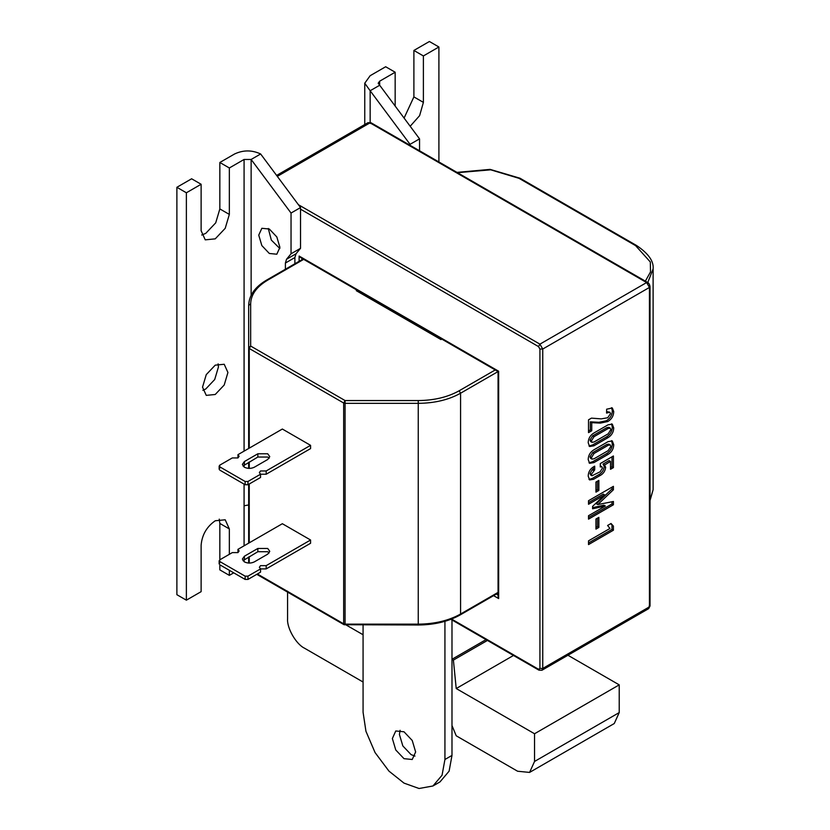<?xml version="1.0" encoding="UTF-8"?>
<svg xmlns="http://www.w3.org/2000/svg" width="830" height="830" viewBox="0 0 830 830"><rect width="100%" height="100%" fill="white"/><g stroke="black" fill="none" stroke-linecap="round" stroke-linejoin="round"><path stroke-width="1.25" d="M370.149 122.394L370.149 90.75L410.051 144.337L419.544 138.859L378.19 83.228L379.652 81.195L379.652 85.262L370.149 90.75L364.754 83.228L370.149 75.706L385.67 66.753L395.163 72.231L395.163 106.105M410.051 144.337L410.051 145.292M419.544 138.859L419.544 150.78M404.086 118.078L413.89 96.903L413.89 50.454L423.393 55.942L438.904 46.988L438.904 161.954M413.89 50.454L429.401 41.5L438.904 46.988M379.652 81.195L395.163 72.231M410.176 126.274L419.617 115.65L423.393 102.381L423.393 55.942M258.742 235.139L261.844 245.576L269.325 253.472L276.815 254.219L279.907 247.361L276.815 236.934L269.325 229.028L261.844 228.292L258.742 235.139M268.287 228.489L271.337 240.088L279.855 248.533M219.255 519.134L219.846 523.44L229.339 528.928L225.21 519.788L215.229 520.773C206.722 526.728 202.012 534.873 201.119 545.217L201.119 591.666L186.376 600.173L176.883 594.695L176.883 187.29L191.626 178.782L201.119 184.27L186.376 192.778L186.376 600.173M215.229 394.489L224.214 385.006L227.928 372.483L224.214 364.266L215.229 365.148L206.255 374.631L202.53 387.154L206.255 395.37L215.229 394.489M202.862 390.276L205.736 389L214.711 379.518L218.435 367.005L218.103 363.872M251.137 295.293L251.137 159.464L291.04 213.051L300.533 207.562L260.641 153.975L251.137 159.464L244.082 159.464L229.339 167.971L229.339 214.41L225.21 228.323L215.229 238.853L205.249 239.849L201.119 230.709L201.119 184.27M244.082 484.139L244.082 505.75L248.668 504.972M291.04 213.051L291.04 253.793L286.516 259.271L285.396 263.037L285.396 269.242M300.533 207.562L300.533 248.305L296.019 253.783L294.889 257.549L294.889 263.764M291.04 253.793L300.533 248.305M260.641 153.975C251.957 149.919 243.273 149.919 234.589 153.975L219.846 162.483L219.846 208.932L229.339 214.41M233.728 572.835L229.339 575.366L219.846 569.888L219.846 564.825M219.846 523.44L219.846 559.804M201.711 235.025L205.736 233.375L215.717 222.845L219.846 208.932M229.339 528.928L229.339 554.316M229.339 570.303L229.339 575.366M244.082 505.75L244.082 545.808M244.082 559.669L244.082 561.692M219.846 162.483L229.339 167.971M186.376 192.778L176.883 187.29M607.996 454.467L593.927 462.59L589.611 463.316L588.19 459.509C588.377 455.234 590.286 451.997 593.927 449.798L607.996 441.674L612.291 440.927L613.733 444.756C613.557 449.03 611.637 452.267 607.996 454.467L606.585 453.647L592.516 461.781L593.927 462.59M611.036 523.491L613.412 526.116L613.412 530.214L588.512 544.594L588.512 540.849L609.967 528.461L607.591 525.483L611.036 523.491M595.95 529.104L595.95 519.02L598.855 517.339L598.855 527.424L595.95 529.104M613.412 486.339L613.412 489.762L597.776 504.578L613.412 501.486L613.412 504.775L588.512 519.144L588.512 515.721L605.329 506.01L592.589 508.78L592.589 506.373L604.707 494.929L588.512 504.277L588.512 500.718L613.412 486.339M595.95 492.138L595.95 482.054L598.855 480.373L598.855 490.457L595.95 492.138M610.496 461.397L609.085 460.588L603.037 464.084L604.448 464.893L605.651 467.249C605.246 471.004 603.441 473.743 600.204 475.476L593.647 479.263L589.611 479.937L588.19 476.13C588.335 472.042 590.14 468.919 593.626 466.771L594.705 466.149L594.705 469.894L591.427 474.262L591.998 475.777L600.163 471.762L602.414 468.12L601.875 466.688L600.298 466.958L600.298 463.555L613.412 455.981L613.412 467.612L610.496 469.292L610.496 461.397L604.634 464.997M607.996 437.659L593.927 445.793L589.611 446.519L588.19 442.701C588.377 438.427 590.286 435.2 593.927 433.001L607.996 424.867L612.291 424.12L613.733 427.948C613.557 432.223 611.637 435.46 607.996 437.659L606.585 436.85L592.516 444.973L593.927 445.793M591.749 430.76L588.512 432.627L588.512 419.824L591.448 418.133L601.283 418.87L607.695 417.749L610.496 413.703L609.905 412.23L606.574 413.081L606.647 409.2L612.322 407.966L613.733 411.607C613.567 416.027 611.586 419.337 607.778 421.536L600.36 423.103L591.749 422.667L591.749 430.76L590.338 429.94L588.512 430.998M610.59 523.751L613.412 526.116M612.001 525.307L612.001 529.405L613.412 530.214M612.001 529.405L588.512 542.965M597.444 518.159L597.444 526.604L598.855 527.424M597.444 526.604L595.95 527.475M612.001 487.158L612.001 488.953L613.412 489.762M612.001 488.953L596.365 503.769L597.776 504.578M612.001 501.766L612.001 503.955L613.412 504.775M612.001 503.955L588.512 517.515M592.589 507.659L603.918 505.19L605.329 506.01M588.512 502.648L603.296 494.109L604.707 494.929M597.444 481.193L597.444 489.638L598.855 490.457M597.444 489.638L595.95 490.509M603.037 464.084L604.24 466.439C603.835 470.185 602.02 472.924 598.793 474.656L592.236 478.454L593.647 479.263M592.236 478.454L588.989 479.398M593.294 466.979L593.294 469.075L594.705 469.894M593.294 469.075L592.257 469.676L593.668 470.486M592.257 469.676L590.016 473.453L591.427 474.262M590.016 473.453L590.587 474.957L591.998 475.777M601.875 466.688L600.298 465.806M612.001 456.791L612.001 466.802L613.412 467.612M612.001 466.802L610.496 467.664M604.24 466.439L605.651 467.249M598.793 474.656L600.204 475.476M592.516 461.781L589.01 462.798M611.503 440.657L612.322 443.936L613.733 444.756M612.322 443.936C612.135 448.21 610.226 451.447 606.585 453.647M610.226 444.911L608.815 444.102L606.772 444.496L592.651 452.641L590.016 456.822L590.607 458.336L592.018 459.146L594.062 458.772L608.183 450.617L610.828 446.436L610.226 444.911L608.183 445.305L594.062 453.46L591.427 457.641L592.018 459.146M592.651 452.641L594.062 453.46M590.016 456.822L591.427 457.641M606.772 444.496L608.183 445.305M592.516 444.973L589.01 445.99M611.503 423.85L612.322 427.139L613.733 427.948M612.322 427.139C612.135 431.413 610.226 434.65 606.585 436.85M610.226 428.114L608.815 427.294L606.772 427.689L592.651 435.843L590.016 440.025L590.607 441.529L592.018 442.349L594.062 441.965L608.183 433.82L610.828 429.629L610.226 428.114L608.183 428.508L594.062 436.653L591.427 440.834L592.018 442.349M592.651 435.843L594.062 436.653M590.016 440.025L591.427 440.834M606.772 427.689L608.183 428.508M609.905 412.23L606.574 411.556M611.544 407.686L612.322 410.788L613.733 411.607M612.322 410.788C612.156 415.218 610.175 418.528 606.367 420.727L607.778 421.536L606.336 420.748L598.949 422.294L600.36 423.103M598.949 422.294L590.338 421.848L591.749 422.667M590.338 421.848L590.338 429.94M299.122 261.315L299.122 256.045L300.533 257.539L498.062 371.581L460.577 393.213L460.577 614.024L498.062 592.392M299.122 256.045L498.654 371.238L498.654 598.565L498.062 596.604L498.062 371.581M254.312 561.9C251.013 563.446 247.724 563.446 244.425 561.9L242.381 559.057L244.425 556.204L257.84 548.464L267.717 548.464L269.76 551.317L267.717 554.16L254.312 561.9M244.425 467.228C247.724 468.763 251.013 468.763 254.312 467.228L267.717 459.488L269.76 456.635L267.717 453.782L257.84 453.782L244.425 461.522L242.381 464.375L244.425 467.228M247.963 579.423L245.141 579.423L245.141 576.165L247.963 576.165L247.963 579.423L260.537 572.161L260.537 568.903L259.365 567.274L260.537 565.645L266.181 565.645L266.181 568.903L310.576 543.266L310.576 540.008L282.356 523.72L237.951 549.346L239.123 550.975L237.951 552.604L232.307 552.604L219.732 559.866L219.732 563.124M247.963 576.165L260.537 568.903L266.181 568.903M237.951 552.604L237.951 549.346M237.951 457.932L237.951 454.674L282.356 429.037L310.576 445.337L310.576 448.594L266.181 474.221L260.537 474.221L260.537 477.489L247.963 484.741L245.141 484.741L245.141 481.483L247.963 481.483L260.537 474.221L259.365 472.592L260.537 470.963L266.181 470.963L310.576 445.337M248.668 563.062L248.668 557.013M248.668 543.162L248.668 484.336M248.668 468.39L248.668 462.331M248.668 448.48L248.668 305.44L250.66 303.811L250.66 346.048L345.083 400.558L418.247 400.558C434.121 400.413 447.764 397.155 459.166 390.774L495.24 369.952M357.128 290.21L356.298 290.687L440.979 339.574L441.799 339.096M266.181 565.645L310.576 540.008M245.141 576.165L219.732 561.495L219.732 559.866M269.169 552.946L267.717 551.722L257.84 551.722L242.983 560.686M219.732 564.753L245.141 579.423M245.141 481.483L219.732 466.823L219.732 465.184L232.307 457.932L237.951 457.932L239.123 456.303L237.951 454.674M219.732 465.184L219.732 468.452M269.169 458.264L267.717 457.04L257.84 457.04L242.983 466.004M219.732 470.081L245.141 484.741M266.181 470.963L266.181 474.221M415.695 324.976L416.515 324.499L415.695 324.976M451.987 659.269L451.987 725.534L456.22 735.795L517.609 771.236L529.582 772.419L534.541 761.463L534.541 733.751L456.22 688.537L453.398 660.089L451.987 659.269L486.027 639.619L451.987 659.269L451.987 619.968M392.362 738.513L395.765 749.988L404.002 758.672L412.23 759.491L415.643 751.959L412.23 740.474L404.002 731.79L395.765 730.971L392.362 738.513M400.091 730.307L399.417 734.436L402.82 745.911L411.058 754.605L414.969 756.078M363.073 625L363.073 712.233L365.947 731.292L375.067 752.571L388.938 771.101L404.002 783.115L419.067 788.5L432.938 785.989L439.993 781.912L449.113 771.153L451.987 755.414L451.987 725.534M432.938 785.989L442.058 775.23L444.932 759.491L444.932 621.317M453.398 660.089L487.438 640.438M363.073 634.763L346.162 625M287.574 591.168L287.574 618.869C286.817 628.113 296.134 644.236 304.506 648.199L363.073 682.021M529.582 772.419L614.262 723.532L619.222 712.576L619.222 684.864L567.928 655.254M456.22 688.537L513.48 655.472M534.541 733.751L619.222 684.864M413.89 96.903L423.393 102.381M244.082 159.464L244.082 451.126M244.082 464.997L244.082 467.01M286.516 259.271L296.019 253.783M285.396 263.037L294.889 257.549M451.572 619.056L538.514 669.25L539.925 668.441L542.747 668.441L649.444 606.834L649.444 287.439L542.747 349.036L542.747 668.441L541.928 670.267L648.614 608.67L649.444 605.205M496.413 594.021L498.062 594.975M539.925 668.441L539.925 349.036L538.514 346.587L300.533 209.191M498.654 598.565L493.591 595.65M298.406 204.709L539.925 344.149L646.622 282.553L370.014 122.85L277.313 176.375M371.425 123.67L368.022 122.653L276.608 175.431M649.444 285.811L649.444 287.439L646.622 282.553L648.033 283.362M538.514 346.587L539.925 344.149L542.747 349.036L539.925 349.036M301.944 258.348L301.944 259.686M539.925 670.069L538.514 669.25M247.963 481.483L247.963 484.741M257.373 573.987L343.672 623.818L343.672 403.007L249.249 348.496L249.249 448.148M249.249 461.999L249.249 468.411M249.249 483.994L249.249 542.82M249.249 556.671L249.249 563.082M459.166 390.774L460.577 393.213C448.781 399.811 434.671 403.193 418.247 403.339L345.083 403.339L345.083 624.15L418.247 624.15C434.671 624.004 448.781 620.622 460.577 614.024L459.166 614.843M418.247 400.558L418.247 624.627M650.025 500.21L653.117 489.71L653.117 268.899L647.784 282.553M303.687 259.354L267.613 280.177C256.574 286.765 250.919 294.64 250.66 303.811M645.366 281.152L650.513 271.918L650.326 261.979L635.604 245.639L519.009 178.326L490.706 169.818L457.496 172.681M244.425 464.779L244.425 461.522M257.84 457.04L257.84 453.782M257.84 551.722L257.84 548.464M244.425 559.462L244.425 556.204M345.083 624.15L343.672 623.818L345.083 624.15M248.668 347.677L250.66 346.048L249.249 348.496L248.668 347.677M266.202 280.997L267.613 280.177M520.42 179.135L519.009 178.326M637.015 246.448L635.604 245.639M345.083 400.558L345.083 403.339L343.672 403.007L345.083 400.558M444.932 759.491L451.987 755.414M534.541 761.463L619.222 712.576M364.754 124.531L364.754 83.228M368.022 122.653L371.01 122.757L647.618 282.449C648.832 283.03 649.631 284.42 650.025 286.62L650.025 606.025L648.614 608.67M450.877 619.325L538.929 670.163L541.928 670.267M219.151 560.686L219.151 563.943M219.151 466.004L219.151 469.261M256.781 574.329L344.087 624.731L418.247 625C434.453 624.865 448.428 621.514 460.173 614.937L498.062 593.066M650.025 500.573L653.117 489.71M248.668 305.44C249 295.387 254.986 286.941 266.617 280.084L303.106 259.022M456.977 172.381L490.084 169.382L520.005 178.222L636.6 245.535C648.386 253.451 653.895 261.243 653.117 268.899"/></g></svg>
